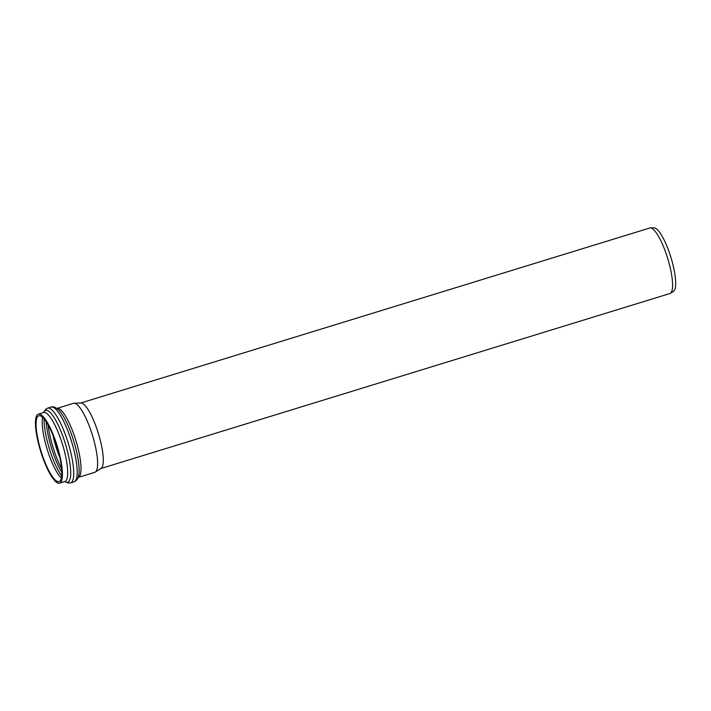 <?xml version="1.0" encoding="UTF-8"?>
<svg xmlns="http://www.w3.org/2000/svg" width="711" height="711" viewBox="0 0 711 711"><rect width="100%" height="100%" fill="white"/><g stroke="black" fill="none" stroke-linecap="round" stroke-linejoin="round"><path stroke-width="1.07" d="M95.647 471.82A36.11 8.692 72.9 0 1 95.283 472.095A36.11 8.692 72.9 0 1 94.759 472.344L78.148 477.445A36.11 8.692 -107.1 0 0 79.037 476.921A36.11 8.692 -107.1 0 0 75.215 438.385A36.11 8.692 -107.1 0 0 56.916 408.416L73.526 403.306A36.11 8.692 72.9 0 1 74.104 403.217A36.11 8.692 72.9 0 1 92.181 434.421A36.11 8.692 72.9 0 1 95.647 471.82M60.435 482.645A36.11 8.692 72.9 0 1 59.546 483.169A36.11 8.692 72.9 0 1 40.625 451.209A36.11 8.692 72.9 0 1 38.314 414.14A36.11 8.692 72.9 0 1 56.613 444.108A36.11 8.692 72.9 0 1 60.435 482.645M59.902 481.063A34.43 8.283 72.9 0 1 59.049 481.569A34.43 8.283 72.9 0 1 41.007 451.094A34.43 8.283 72.9 0 1 38.812 415.748A34.43 8.283 72.9 0 1 56.249 444.313A34.43 8.283 72.9 0 1 59.902 481.063M74.104 403.217L80.965 403.021A34.279 8.248 72.9 0 1 98.136 432.635A34.279 8.248 72.9 0 1 101.415 468.131A34.279 8.248 72.9 0 1 101.078 468.398L95.283 472.095M80.681 403.03L649.721 228.027A34.279 8.248 72.9 0 1 650.263 227.938A34.279 8.248 72.9 0 1 667.425 257.551A34.279 8.248 72.9 0 1 670.713 293.048A34.279 8.248 72.9 0 1 670.366 293.314A34.279 8.248 72.9 0 1 669.869 293.545L100.838 468.549M650.263 227.938L654.004 227.831A33.275 8.008 72.9 0 1 670.669 256.582A33.275 8.008 72.9 0 1 673.859 291.039A33.275 8.008 72.9 0 1 673.521 291.297L670.366 293.314M58.471 409.749A37.594 9.047 72.9 0 1 73.722 441.033A37.594 9.047 72.9 0 1 78.681 475.481C78.37 476.121 78.566 479.605 74.104 481.8A39.087 9.403 72.9 0 0 75.064 481.231A39.087 9.403 72.9 0 0 70.922 439.522A39.087 9.403 72.9 0 0 51.121 407.092C52.863 406.212 55.307 407.101 58.471 409.749M38.314 414.14L43.602 412.513A36.11 8.692 72.9 0 1 61.893 442.482A36.11 8.692 72.9 0 1 65.714 481.018A36.11 8.692 72.9 0 1 64.825 481.543L65.003 481.489M64.888 481.534A37.594 9.047 -107.1 0 0 66.212 446.606A37.594 9.047 -107.1 0 0 44.695 410.887A37.594 9.047 -107.1 0 0 43.655 412.496M61.777 472.486A37.594 9.047 72.9 0 1 46.171 421.721M44.171 418.983A36.012 8.665 -107.1 0 0 61.661 475.872M48.099 424.92A37.594 9.047 -107.1 0 0 61.581 468.753M59.831 457.617A36.012 8.665 72.9 0 1 52.916 435.114M42.669 417.375A34.43 8.283 -107.1 0 0 47.148 449.201A34.43 8.283 -107.1 0 0 61.333 478.05M59.546 483.169L64.825 481.543L67.723 482.947L70.629 482.876A39.087 9.403 -107.1 0 0 71.589 482.307A39.087 9.403 -107.1 0 0 67.447 440.589A39.087 9.403 -107.1 0 0 47.646 408.158L51.121 407.092M47.646 408.158L45.557 409.376L43.771 412.469M70.629 482.876L74.104 481.8"/></g></svg>
